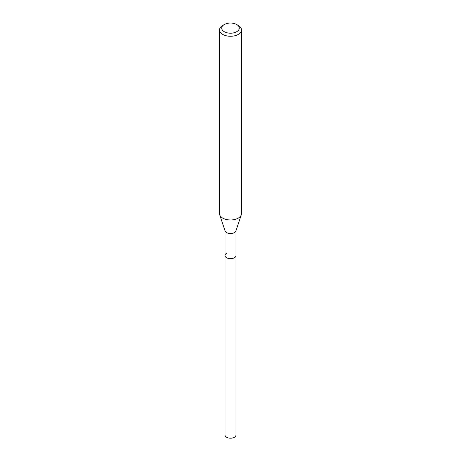<?xml version="1.0" encoding="UTF-8"?>
<svg xmlns="http://www.w3.org/2000/svg" width="461" height="461" viewBox="0 0 461 461"><rect width="100%" height="100%" fill="white"/><g stroke="black" fill="none" stroke-linecap="round" stroke-linejoin="round"><path stroke-width="0.69" d="M225.003 230.673L225.003 435.017A5.497 3.175 0 0 0 228.397 437.95A5.497 3.175 0 0 0 234.384 437.264A5.497 3.175 0 0 0 235.997 435.017L235.997 255.509A5.497 3.175 180 0 1 234.384 257.751A5.497 3.175 180 0 1 228.397 258.437A5.497 3.175 180 0 1 225.003 255.509A5.497 3.175 180 0 1 226.616 253.262M236.718 31.717A8.794 5.077 180 0 1 224.282 31.717A8.794 5.077 180 0 1 224.282 24.537L224.282 24.537A8.794 5.077 180 0 1 236.718 24.537A8.794 5.077 180 0 1 236.718 31.717M222.726 25.436L224.282 24.537L222.726 25.436A10.995 6.345 180 0 0 219.505 29.925L219.505 213.622A10.995 6.345 0 0 0 219.707 214.826A10.995 6.345 0 0 0 227.279 219.69A10.995 6.345 0 0 0 238.274 218.111A10.995 6.345 0 0 0 241.293 214.826A10.995 6.345 0 0 0 241.495 213.622L241.495 29.925A10.995 6.345 180 0 1 238.274 34.408A10.995 6.345 180 0 1 226.293 35.785A10.995 6.345 180 0 1 219.505 29.925M236.718 24.537L238.274 25.436A10.995 6.345 180 0 1 241.495 29.925M241.293 214.826L235.899 230.973A5.497 3.175 180 0 1 234.384 232.615A5.497 3.175 180 0 1 228.892 233.404A5.497 3.175 180 0 1 225.101 230.973L219.707 214.826M225.003 255.509A5.497 3.175 0 0 0 228.397 258.437A5.497 3.175 0 0 0 234.384 257.751A5.497 3.175 0 0 0 235.997 255.509L235.997 230.673"/></g></svg>
